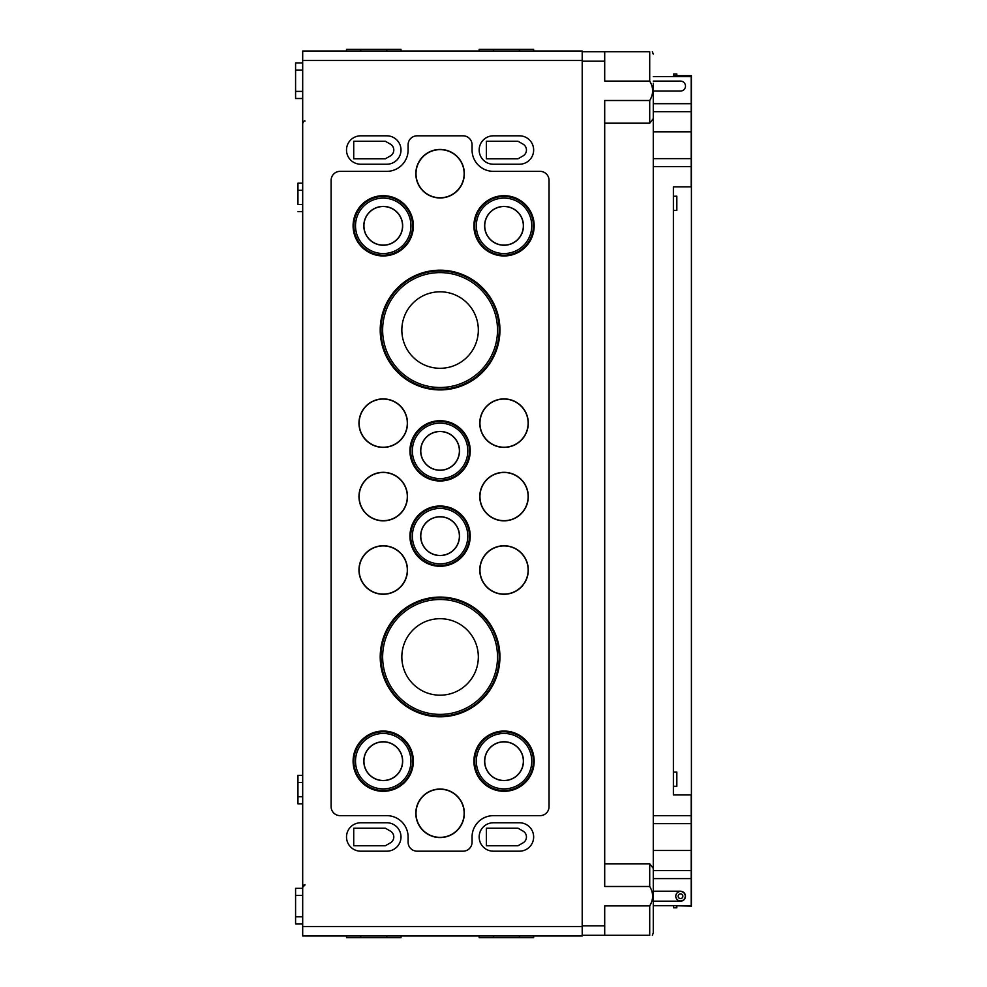 <?xml version="1.0" encoding="UTF-8"?>
<svg xmlns="http://www.w3.org/2000/svg" width="987" height="987" viewBox="0 0 987 987"><rect width="100%" height="100%" fill="white"/><g stroke="black" fill="none" stroke-linecap="round" stroke-linejoin="round"><path stroke-width="1.48" d="M302.688 775.387L297.951 775.387L297.951 803.813L302.688 803.813M302.688 183.187L297.951 183.187L297.951 204.506L302.688 204.506M302.688 211.613L297.951 211.613M302.688 796.706L297.951 796.706M582.207 51.003L582.207 935.997L302.688 935.997L302.688 51.003L582.207 51.003M486.369 141.24L486.369 158.808L517.99 158.808L523.048 155.897A6.773 6.773 0 0 0 523.048 144.151L517.99 141.24L486.369 141.24M486.369 828.192L486.369 845.76L517.99 845.76L523.048 842.849A6.773 6.773 0 0 0 523.048 831.103L517.99 828.192L486.369 828.192M353.716 828.192L353.716 845.76L385.337 845.76L390.396 842.849A6.773 6.773 0 0 0 390.396 831.103L385.337 828.192L353.716 828.192M353.716 141.24L353.716 158.808L385.337 158.808L390.396 155.897A6.773 6.773 0 0 0 390.396 144.151L385.337 141.24L353.716 141.24M528.292 570.017A24.256 24.256 0 0 1 491.908 591.016A24.256 24.256 0 0 1 491.908 549.006A24.256 24.256 0 0 1 528.292 570.017M528.292 496.584A24.256 24.256 0 0 1 491.908 517.583A24.256 24.256 0 0 1 491.908 475.574A24.256 24.256 0 0 1 528.292 496.584M528.292 423.152A24.256 24.256 0 0 1 491.908 444.15A24.256 24.256 0 0 1 491.908 402.141A24.256 24.256 0 0 1 528.292 423.152M534.177 761.174A30.128 30.128 0 0 1 488.972 787.268A30.128 30.128 0 0 1 488.972 735.081A30.128 30.128 0 0 1 534.177 761.174M534.177 225.826A30.128 30.128 0 0 1 488.972 251.919A30.128 30.128 0 0 1 488.972 199.732A30.128 30.128 0 0 1 534.177 225.826M407.483 570.017A24.256 24.256 0 0 1 371.1 591.016A24.256 24.256 0 0 1 371.1 549.006A24.256 24.256 0 0 1 407.483 570.017M407.483 496.584A24.256 24.256 0 0 1 371.1 517.583A24.256 24.256 0 0 1 371.1 475.574A24.256 24.256 0 0 1 407.483 496.584M407.483 423.152A24.256 24.256 0 0 1 371.1 444.15A24.256 24.256 0 0 1 371.1 402.141A24.256 24.256 0 0 1 407.483 423.152M413.368 761.174A30.128 30.128 0 0 1 368.163 787.268A30.128 30.128 0 0 1 368.163 735.081A30.128 30.128 0 0 1 413.368 761.174M413.368 225.826A30.128 30.128 0 0 1 368.163 251.919A30.128 30.128 0 0 1 368.163 199.732A30.128 30.128 0 0 1 413.368 225.826M464.334 813.288A24.256 24.256 0 0 1 427.951 834.299A24.256 24.256 0 0 1 427.951 792.277A24.256 24.256 0 0 1 464.334 813.288M464.334 173.712A24.256 24.256 0 0 1 427.951 194.723A24.256 24.256 0 0 1 427.951 152.701A24.256 24.256 0 0 1 464.334 173.712M470.219 536.138A30.128 30.128 0 0 1 425.015 562.232A30.128 30.128 0 0 1 425.015 510.045A30.128 30.128 0 0 1 470.219 536.138M470.219 450.862A30.128 30.128 0 0 1 425.015 476.955A30.128 30.128 0 0 1 425.015 424.768A30.128 30.128 0 0 1 470.219 450.862M499.94 656.947A59.862 59.862 0 0 1 410.148 708.789A59.862 59.862 0 0 1 410.148 605.105A59.862 59.862 0 0 1 499.94 656.947M499.94 330.053A59.862 59.862 0 0 1 410.148 381.895A59.862 59.862 0 0 1 410.148 278.211A59.862 59.862 0 0 1 499.94 330.053M408.1 144.818A9.006 9.006 0 0 1 417.106 135.811L463.063 135.811A9.006 9.006 0 0 1 472.057 144.818L472.057 150.024A21.319 21.319 0 0 0 493.377 171.343L540.049 171.343A9.006 9.006 0 0 1 549.043 180.35L549.043 806.65A9.006 9.006 0 0 1 540.049 815.657L493.377 815.657A21.319 21.319 0 0 0 472.057 836.976L472.057 842.182A9.006 9.006 0 0 1 463.063 851.189L417.106 851.189A9.006 9.006 0 0 1 408.1 842.182L408.1 836.976A21.319 21.319 0 0 0 386.781 815.657L340.12 815.657A9.006 9.006 0 0 1 331.114 806.65L331.114 180.35A9.006 9.006 0 0 1 340.12 171.343L386.781 171.343A21.319 21.319 0 0 0 408.1 150.024L408.1 144.818M493.377 822.763L519.433 822.763A14.213 14.213 0 0 1 533.646 836.976A14.213 14.213 0 0 1 519.433 851.189L493.377 851.189A14.213 14.213 0 0 1 479.164 836.976A14.213 14.213 0 0 1 493.377 822.763M360.724 822.763L386.781 822.763A14.213 14.213 0 0 1 400.993 836.976A14.213 14.213 0 0 1 386.781 851.189L360.724 851.189A14.213 14.213 0 0 1 346.511 836.976A14.213 14.213 0 0 1 360.724 822.763M493.377 135.811L519.433 135.811A14.213 14.213 0 0 1 533.646 150.024A14.213 14.213 0 0 1 519.433 164.237L493.377 164.237A14.213 14.213 0 0 1 479.164 150.024A14.213 14.213 0 0 1 493.377 135.811M360.724 135.811L386.781 135.811A14.213 14.213 0 0 1 400.993 150.024A14.213 14.213 0 0 1 386.781 164.237L360.724 164.237A14.213 14.213 0 0 1 346.511 150.024A14.213 14.213 0 0 1 360.724 135.811M400.993 935.997L400.993 937.65L346.511 937.65L346.511 935.997M400.993 51.003L400.993 49.35L346.511 49.35L346.511 51.003M533.646 935.997L533.646 937.65L479.164 937.65L479.164 935.997M533.646 51.003L533.646 49.35L479.164 49.35L479.164 51.003M499.78 330.053A59.701 59.701 0 0 1 410.234 381.747A59.701 59.701 0 0 1 410.234 278.359A59.701 59.701 0 0 1 499.78 330.053M499.188 330.053A59.097 59.097 0 0 1 410.53 381.241A59.097 59.097 0 0 1 410.53 278.865A59.097 59.097 0 0 1 499.188 330.053M478.337 330.053A38.259 38.259 0 0 1 420.955 363.179A38.259 38.259 0 0 1 420.955 296.927A38.259 38.259 0 0 1 478.337 330.053M499.78 656.947A59.701 59.701 0 0 1 410.234 708.641A59.701 59.701 0 0 1 410.234 605.253A59.701 59.701 0 0 1 499.78 656.947M499.188 656.947A59.097 59.097 0 0 1 410.53 708.135A59.097 59.097 0 0 1 410.53 605.759A59.097 59.097 0 0 1 499.188 656.947M478.337 656.947A38.259 38.259 0 0 1 420.955 690.073A38.259 38.259 0 0 1 420.955 623.821A38.259 38.259 0 0 1 478.337 656.947M470.059 450.862A29.968 29.968 0 0 1 425.101 476.82A29.968 29.968 0 0 1 425.101 424.903A29.968 29.968 0 0 1 470.059 450.862M469.454 450.862A29.376 29.376 0 0 1 425.397 476.302A29.376 29.376 0 0 1 425.397 425.422A29.376 29.376 0 0 1 469.454 450.862M459.51 450.862A19.419 19.419 0 0 1 430.369 467.678A19.419 19.419 0 0 1 430.369 434.046A19.419 19.419 0 0 1 459.51 450.862M459.399 450.862A19.308 19.308 0 0 1 440.079 470.17A19.308 19.308 0 0 1 420.77 450.862A19.308 19.308 0 0 1 440.079 431.553A19.308 19.308 0 0 1 459.399 450.862M470.059 536.138A29.968 29.968 0 0 1 425.101 562.096A29.968 29.968 0 0 1 425.101 510.18A29.968 29.968 0 0 1 470.059 536.138M469.454 536.138A29.376 29.376 0 0 1 425.397 561.578A29.376 29.376 0 0 1 425.397 510.698A29.376 29.376 0 0 1 469.454 536.138M459.51 536.138A19.419 19.419 0 0 1 430.369 552.954A19.419 19.419 0 0 1 430.369 519.322A19.419 19.419 0 0 1 459.51 536.138M459.399 536.138A19.308 19.308 0 0 1 440.079 555.447A19.308 19.308 0 0 1 420.77 536.138A19.308 19.308 0 0 1 440.079 516.83A19.308 19.308 0 0 1 459.399 536.138M464.149 173.712A24.07 24.07 0 0 1 440.079 197.782A24.07 24.07 0 0 1 416.008 173.712A24.07 24.07 0 0 1 440.079 149.642A24.07 24.07 0 0 1 464.149 173.712M464.149 813.288A24.07 24.07 0 0 1 440.079 837.358A24.07 24.07 0 0 1 416.008 813.288A24.07 24.07 0 0 1 440.079 789.218A24.07 24.07 0 0 1 464.149 813.288M413.208 225.826A29.968 29.968 0 0 1 368.25 251.784A29.968 29.968 0 0 1 368.25 199.867A29.968 29.968 0 0 1 413.208 225.826M412.603 225.826A29.376 29.376 0 0 1 368.546 251.266A29.376 29.376 0 0 1 368.546 200.386A29.376 29.376 0 0 1 412.603 225.826M402.659 225.826A19.419 19.419 0 0 1 373.518 242.642A19.419 19.419 0 0 1 373.518 209.01A19.419 19.419 0 0 1 402.659 225.826M402.548 225.826A19.308 19.308 0 0 1 383.227 245.134A19.308 19.308 0 0 1 363.919 225.826A19.308 19.308 0 0 1 383.227 206.517A19.308 19.308 0 0 1 402.548 225.826M413.208 761.174A29.968 29.968 0 0 1 368.25 787.132A29.968 29.968 0 0 1 368.25 735.216A29.968 29.968 0 0 1 413.208 761.174M412.603 761.174A29.376 29.376 0 0 1 368.546 786.614A29.376 29.376 0 0 1 368.546 735.734A29.376 29.376 0 0 1 412.603 761.174M402.659 761.174A19.419 19.419 0 0 1 373.518 777.99A19.419 19.419 0 0 1 373.518 744.358A19.419 19.419 0 0 1 402.659 761.174M402.548 761.174A19.308 19.308 0 0 1 383.227 780.483A19.308 19.308 0 0 1 363.919 761.174A19.308 19.308 0 0 1 383.227 741.866A19.308 19.308 0 0 1 402.548 761.174M407.323 423.152A24.095 24.095 0 0 1 371.186 444.014A24.095 24.095 0 0 1 371.186 402.277A24.095 24.095 0 0 1 407.323 423.152M407.323 496.584A24.095 24.095 0 0 1 371.186 517.447A24.095 24.095 0 0 1 371.186 475.709A24.095 24.095 0 0 1 407.323 496.584M407.323 570.017A24.095 24.095 0 0 1 371.186 590.88A24.095 24.095 0 0 1 371.186 549.142A24.095 24.095 0 0 1 407.323 570.017M534.016 225.826A29.968 29.968 0 0 1 489.058 251.784A29.968 29.968 0 0 1 489.058 199.867A29.968 29.968 0 0 1 534.016 225.826M533.412 225.826A29.376 29.376 0 0 1 489.355 251.266A29.376 29.376 0 0 1 489.355 200.386A29.376 29.376 0 0 1 533.412 225.826M523.468 225.826A19.419 19.419 0 0 1 494.327 242.642A19.419 19.419 0 0 1 494.327 209.01A19.419 19.419 0 0 1 523.468 225.826M523.357 225.826A19.308 19.308 0 0 1 504.036 245.134A19.308 19.308 0 0 1 484.728 225.826A19.308 19.308 0 0 1 504.036 206.517A19.308 19.308 0 0 1 523.357 225.826M534.016 761.174A29.968 29.968 0 0 1 489.058 787.132A29.968 29.968 0 0 1 489.058 735.216A29.968 29.968 0 0 1 534.016 761.174M533.412 761.174A29.376 29.376 0 0 1 489.355 786.614A29.376 29.376 0 0 1 489.355 735.734A29.376 29.376 0 0 1 533.412 761.174M523.468 761.174A19.419 19.419 0 0 1 494.327 777.99A19.419 19.419 0 0 1 494.327 744.358A19.419 19.419 0 0 1 523.468 761.174M523.357 761.174A19.308 19.308 0 0 1 504.036 780.483A19.308 19.308 0 0 1 484.728 761.174A19.308 19.308 0 0 1 504.036 741.866A19.308 19.308 0 0 1 523.357 761.174M528.131 423.152A24.095 24.095 0 0 1 491.995 444.014A24.095 24.095 0 0 1 491.995 402.277A24.095 24.095 0 0 1 528.131 423.152M528.131 496.584A24.095 24.095 0 0 1 491.995 517.447A24.095 24.095 0 0 1 491.995 475.709A24.095 24.095 0 0 1 528.131 496.584M528.131 570.017A24.095 24.095 0 0 1 491.995 590.88A24.095 24.095 0 0 1 491.995 549.142A24.095 24.095 0 0 1 528.131 570.017M302.688 62.971L295.582 62.971L295.582 98.503L302.688 98.503M302.688 888.337L295.582 888.337L295.582 923.869L302.688 923.869M604.71 123.19L649.717 123.19L653.271 118.65L653.271 83.266M649.717 81.107L649.717 51.719C653.591 51.719 653.591 51.719 649.717 51.719L604.71 51.719L604.71 81.107L649.717 81.107C653.591 87.609 653.591 94.073 649.717 100.501L604.71 100.501L604.71 886.499L649.717 886.499C653.591 892.964 653.591 899.428 649.717 905.893L649.717 935.281C653.591 935.281 653.591 935.281 649.717 935.281L582.207 935.281M653.271 932.912L652.37 935.281L653.271 932.912L653.271 868.35L649.717 863.81L604.71 863.81M691.171 794.942L691.171 905.684L653.271 905.684M653.271 891.236L680.512 891.236A4.972 4.972 0 0 1 685.496 896.208A4.972 4.972 0 0 1 680.512 901.18L653.271 901.18M691.171 878.603L653.271 878.603M691.171 870.62L653.271 870.62M691.171 823.651L653.271 823.651M691.171 815.669L653.271 815.669M653.271 76.604L691.171 76.604L691.171 186.876M691.171 166.618L653.271 166.618M691.171 158.636L653.271 158.636M691.171 111.667L653.271 111.667L653.271 131.802L691.171 131.802M691.171 103.684L653.271 103.684L653.271 111.667M653.271 81.107L680.512 81.107A4.972 4.972 0 0 1 685.496 86.079A4.972 4.972 0 0 1 680.512 91.051L653.271 91.051M653.271 118.65L653.271 868.35M673.405 905.684L691.418 906.128L691.418 75.678L673.405 75.678L673.405 76.604M678.143 896.208A2.369 2.369 0 0 0 681.696 898.256A2.369 2.369 0 0 0 681.696 894.16A2.369 2.369 0 0 0 678.143 896.208M675.774 896.208A4.738 4.738 0 0 0 682.881 900.317A4.738 4.738 0 0 0 682.881 892.1A4.738 4.738 0 0 0 675.774 896.208M673.504 772.081L676.823 772.081L676.823 786.294L673.504 786.294L673.504 772.081M673.504 196.228L676.823 196.228L676.823 210.441L673.504 210.441L673.504 196.228M676.823 906.128L676.823 907.793L673.504 907.793L673.504 906.128M676.823 75.678L676.823 74L673.504 74L673.504 75.678M691.418 186.876L673.405 186.876L673.405 794.942L691.418 794.942M604.71 51.719L582.207 51.719M649.717 905.893L604.71 905.893L604.71 935.281M360.724 51.003L360.724 49.35M386.781 51.003L386.781 49.35M493.377 51.003L493.377 49.35M519.433 51.003L519.433 49.35M582.207 926.522L302.688 926.522M582.207 60.478L302.688 60.478M493.377 937.65L493.377 935.997M519.433 937.65L519.433 935.997M360.724 937.65L360.724 935.997M386.781 937.65L386.781 935.997M497.522 330.053A57.443 57.443 0 0 1 411.357 379.798A57.443 57.443 0 0 1 411.357 280.308A57.443 57.443 0 0 1 497.522 330.053M497.522 656.947A57.443 57.443 0 0 1 411.357 706.692A57.443 57.443 0 0 1 411.357 607.202A57.443 57.443 0 0 1 497.522 656.947M467.801 450.862A27.71 27.71 0 0 1 426.224 474.858A27.71 27.71 0 0 1 426.224 426.865A27.71 27.71 0 0 1 467.801 450.862M467.801 536.138A27.71 27.71 0 0 1 426.224 560.135A27.71 27.71 0 0 1 426.224 512.142A27.71 27.71 0 0 1 467.801 536.138M410.95 225.826A27.71 27.71 0 0 1 369.372 249.822A27.71 27.71 0 0 1 369.372 201.829A27.71 27.71 0 0 1 410.95 225.826M410.95 761.174A27.71 27.71 0 0 1 369.372 785.171A27.71 27.71 0 0 1 369.372 737.178A27.71 27.71 0 0 1 410.95 761.174M531.759 225.826A27.71 27.71 0 0 1 490.181 249.822A27.71 27.71 0 0 1 490.181 201.829A27.71 27.71 0 0 1 531.759 225.826M531.759 761.174A27.71 27.71 0 0 1 490.181 785.171A27.71 27.71 0 0 1 490.181 737.178A27.71 27.71 0 0 1 531.759 761.174M295.582 70.077L302.688 70.077M295.582 91.396L302.688 91.396M295.582 895.443L302.688 895.443M295.582 916.763L302.688 916.763M649.717 886.499L649.717 863.81M649.717 123.19L649.717 100.501M691.171 850.486L653.271 850.486M604.71 925.806L582.207 925.806M604.71 61.194L582.207 61.194M305.057 884.895L302.688 887.264C303.7 885.08 304.489 884.29 305.057 884.895M305.057 121.056C304.477 120.451 303.688 121.241 302.688 123.424M302.688 782.494L297.951 782.494M302.688 190.294L297.951 190.294M652.37 51.719L653.271 54.088L652.37 51.719"/></g></svg>

